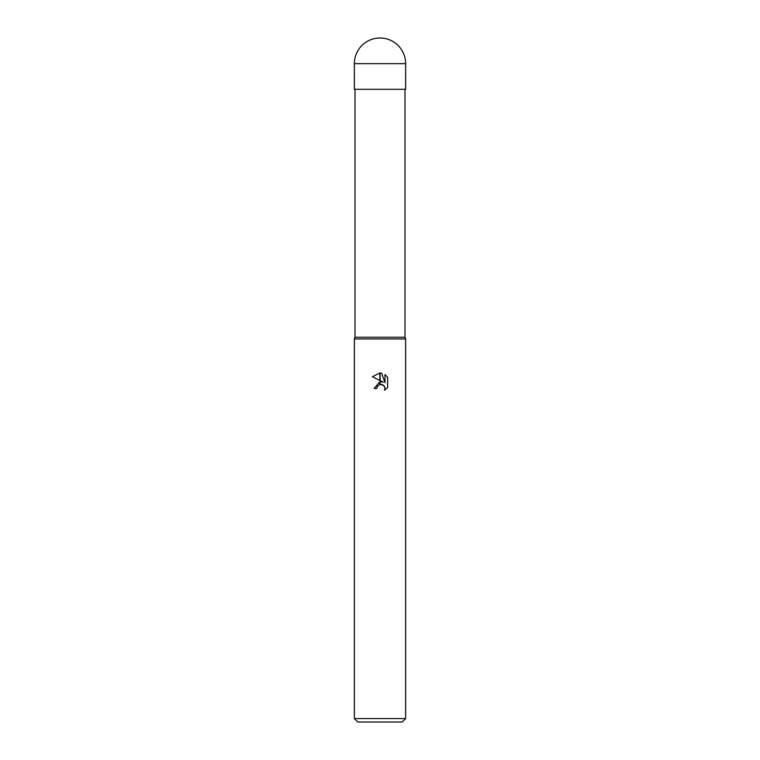 <?xml version="1.0" encoding="UTF-8"?>
<svg xmlns="http://www.w3.org/2000/svg" width="760" height="760" viewBox="0 0 760 760"><rect width="100%" height="100%" fill="white"/><g stroke="black" fill="none" stroke-linecap="round" stroke-linejoin="round"><path stroke-width="1.14" d="M380 337.25L405.004 337.25L405.65 338.96L405.65 718.58L354.35 718.58L354.35 338.96L405.65 338.96L354.35 338.96L354.996 337.25L380 337.25M354.35 718.58L357.77 722L402.23 722L405.65 718.58M383.268 382.109L380.152 380.57L380.152 372.989L381.653 373.16L384.978 382.736L384.978 374.537L387.619 377.207L387.619 387.324L384.56 390.26L384.987 388.426L383.791 385.529L380.152 384.398L380.152 381.691L383.268 382.109M376.798 388.455L374.101 388.455L379.848 381.729L379.848 384.465L377.226 386.593L376.798 388.455L377.074 386.954M384.294 386.147L384.987 388.426L384.56 390.26L387.619 387.324M379.848 372.979L379.848 380.427L372.381 376.741L379.848 372.979L372.381 376.741M377.226 386.593L379.829 384.465M380.893 384.332L382.897 384.854M387.619 377.207L384.978 374.537M381.653 373.16L380.152 372.989M354.35 63.65L354.35 89.3L405.65 89.3L405.65 63.65A25.65 25.65 0 0 0 380 38A25.65 25.65 0 0 0 354.35 63.65L405.65 63.65M405.004 89.3L405.004 337.25M354.996 89.3L354.996 337.25"/></g></svg>
